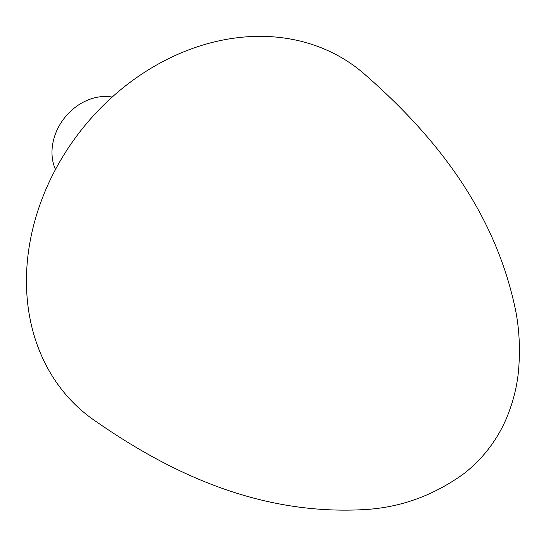 <?xml version="1.0" encoding="UTF-8"?>
<svg xmlns="http://www.w3.org/2000/svg" width="546" height="546" viewBox="0 0 546 546"><rect width="100%" height="100%" fill="white"/><g stroke="black" fill="none" stroke-linecap="round" stroke-linejoin="round"><path stroke-width="0.82" d="M362.339 72.284A219.806 180.528 128.1 0 0 156.641 64.967A219.806 180.528 128.1 0 0 27.3 261.998A219.806 180.528 128.1 0 0 91.455 418.304C168.407 472.583 259.07 515.765 365.165 509.548C400.941 507.439 434.002 495.365 464.353 473.327C482.295 459.111 495.98 441.577 505.419 420.727C512.933 403.378 517.362 385.974 518.7 368.516C520.202 348.983 519.301 330.241 515.984 312.292C495.475 209.76 432.739 133.19 362.339 72.284M112.196 97.058A50.239 41.264 128.1 0 0 52.184 148.048A50.239 41.264 128.1 0 0 55.467 169.519"/></g></svg>
